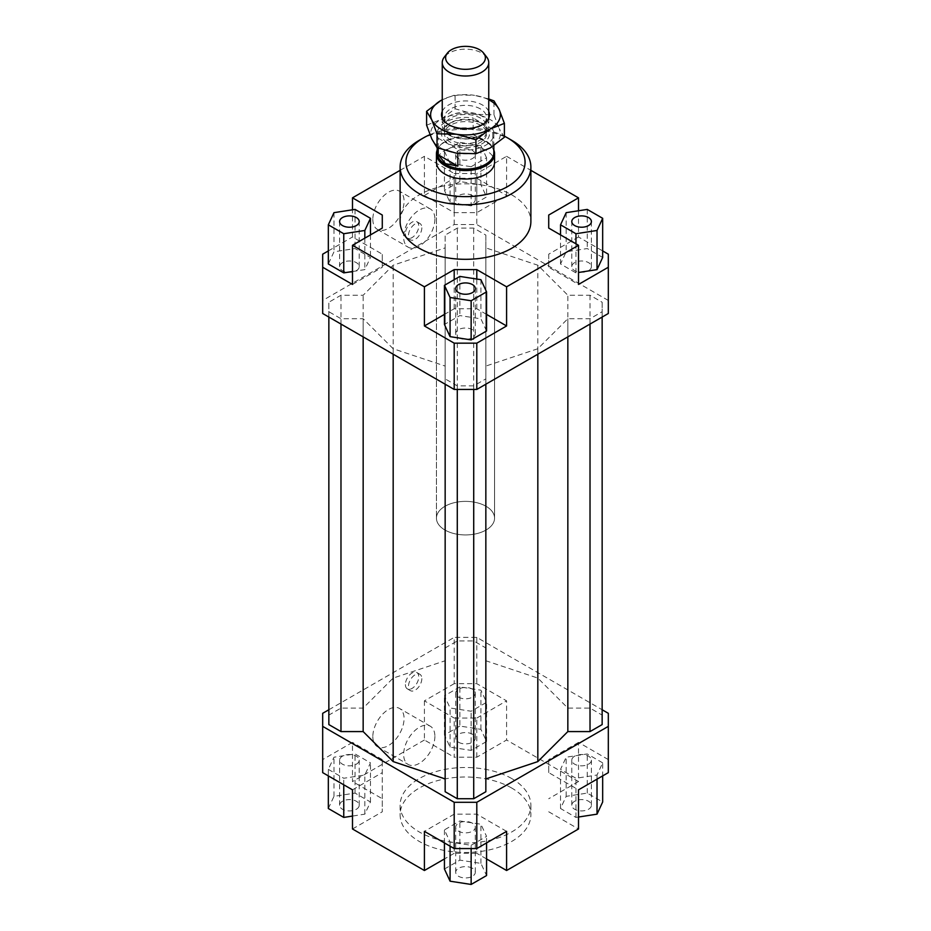 <?xml version="1.0" encoding="UTF-8"?>
<svg xmlns="http://www.w3.org/2000/svg" width="931" height="931" viewBox="0 0 931 931"><rect width="100%" height="100%" fill="white"/><g stroke="black" fill="none" stroke-linecap="round" stroke-linejoin="round"><path stroke-width="0.7" stroke-dasharray="4.66 3.49" d="M437.163 150.054A29.059 16.781 180 0 1 438.966 146.935A29.059 16.781 180 0 1 486.052 141.919A29.059 16.781 180 0 1 492.034 146.935A29.059 16.781 180 0 1 493.837 150.054M444.948 530.018A29.059 16.781 180 0 1 436.441 518.16A29.059 16.781 180 0 1 454.375 502.659A29.059 16.781 180 0 1 486.052 506.289A29.059 16.781 180 0 1 494.559 518.16A29.059 16.781 180 0 1 476.625 533.661A29.059 16.781 180 0 1 444.948 530.018A29.059 16.781 0 0 0 476.625 533.661A29.059 16.781 0 0 0 494.559 518.16A29.059 16.781 0 0 0 486.052 506.289A29.059 16.781 0 0 0 454.375 502.659A29.059 16.781 0 0 0 436.441 518.16A29.059 16.781 0 0 0 444.948 530.018M437.163 152.754A28.337 16.362 180 0 1 439.63 146.074A28.337 16.362 180 0 1 485.54 141.186A28.337 16.362 180 0 1 491.37 146.074A28.337 16.362 180 0 1 493.837 152.754M450.604 135.251A21.064 12.161 180 0 1 444.436 126.651A21.064 12.161 180 0 1 450.604 118.051A21.064 12.161 180 0 1 480.396 118.051A21.064 12.161 180 0 1 486.564 126.651A21.064 12.161 180 0 1 480.396 135.251A21.064 12.161 180 0 1 450.604 135.251M450.604 142.373A21.064 12.161 180 0 1 444.436 133.773A21.064 12.161 180 0 1 457.435 122.531A21.064 12.161 180 0 1 480.396 125.173A21.064 12.161 180 0 1 486.564 133.773A21.064 12.161 180 0 1 473.565 145.015A21.064 12.161 180 0 1 450.604 142.373M438.222 148.134L438.222 138.195A28.337 16.362 180 0 1 437.163 133.773A28.337 16.362 180 0 1 473.157 118.016L473.157 134.634L485.54 140.523L492.778 145.969L492.778 129.351L473.157 118.016M449.056 135.111A23.252 13.418 0 0 0 481.944 135.111A23.252 13.418 0 0 0 488.752 125.627A23.252 13.418 0 0 0 481.944 116.131A23.252 13.418 0 0 0 449.056 116.131A23.252 13.418 0 0 0 442.248 125.627A23.252 13.418 0 0 0 449.056 135.111M486.727 57.105A23.252 13.418 0 0 0 481.944 53.102A23.252 13.418 0 0 0 444.273 57.105M473.157 134.634L492.778 145.969M438.222 138.195L457.843 149.519L457.843 153.417M492.778 129.351A28.337 16.362 180 0 1 493.837 133.773A28.337 16.362 180 0 1 457.843 149.519M436.441 162.25L436.441 518.16L436.441 162.25A29.059 16.781 180 0 1 454.375 146.749A29.059 16.781 180 0 1 486.052 150.38A29.059 16.781 180 0 1 494.559 162.25L494.559 518.16L494.559 162.25M511.736 778.56A65.379 37.752 0 0 0 440.479 770.379A65.379 37.752 0 0 0 400.121 805.257A65.379 37.752 0 0 0 419.264 831.953A65.379 37.752 0 0 0 490.521 840.134A65.379 37.752 0 0 0 530.879 805.257A65.379 37.752 0 0 0 511.736 778.56M511.736 788.057A65.379 37.752 0 0 0 440.479 779.875A65.379 37.752 0 0 0 400.121 814.753A65.379 37.752 0 0 0 419.264 841.438A65.379 37.752 0 0 0 490.521 849.619A65.379 37.752 0 0 0 530.879 814.753A65.379 37.752 0 0 0 511.736 788.057M372.831 219.309A22.088 12.755 120 0 0 377.404 229.422A22.088 12.755 120 0 0 394.418 223.498A22.088 12.755 120 0 0 404.066 201.282A22.088 12.755 120 0 0 399.48 191.169A22.088 12.755 120 0 0 382.466 197.081A22.088 12.755 120 0 0 372.831 219.309M434.882 219.076A22.088 12.755 -60 0 1 425.246 241.304A22.088 12.755 -60 0 1 408.22 247.215A22.088 12.755 -60 0 1 403.647 237.102A22.088 12.755 -60 0 1 413.294 214.875A22.088 12.755 -60 0 1 430.308 208.963A22.088 12.755 -60 0 1 434.882 219.076M372.831 736.572A22.088 12.755 120 0 0 377.404 746.674A22.088 12.755 120 0 0 394.418 740.762A22.088 12.755 120 0 0 404.066 718.534A22.088 12.755 120 0 0 399.48 708.421A22.088 12.755 120 0 0 382.466 714.345A22.088 12.755 120 0 0 372.831 736.572M434.882 736.328A22.088 12.755 -60 0 1 425.246 758.556A22.088 12.755 -60 0 1 408.22 764.467A22.088 12.755 -60 0 1 403.647 754.366A22.088 12.755 -60 0 1 413.294 732.138A22.088 12.755 -60 0 1 430.308 726.215A22.088 12.755 -60 0 1 434.882 736.328M405.392 233.728A9.45 5.458 120 0 0 407.347 238.045A9.45 5.458 120 0 0 414.632 235.52A9.45 5.458 120 0 0 418.752 226.012A9.45 5.458 120 0 0 416.797 221.694A9.45 5.458 120 0 0 409.524 224.22A9.45 5.458 120 0 0 405.392 233.728M421.836 227.792A9.45 5.458 -60 0 1 417.716 237.3A9.45 5.458 -60 0 1 410.431 239.826A9.45 5.458 -60 0 1 408.476 235.508A9.45 5.458 -60 0 1 412.596 226A9.45 5.458 -60 0 1 419.881 223.463A9.45 5.458 -60 0 1 421.836 227.792M405.392 684.541A9.45 5.458 120 0 0 407.347 688.87A9.45 5.458 120 0 0 414.632 686.333A9.45 5.458 120 0 0 418.752 676.837A9.45 5.458 120 0 0 416.797 672.508A9.45 5.458 120 0 0 409.524 675.045A9.45 5.458 120 0 0 405.392 684.541M421.836 678.618A9.45 5.458 -60 0 1 417.716 688.114A9.45 5.458 -60 0 1 410.431 690.651A9.45 5.458 -60 0 1 408.476 686.322A9.45 5.458 -60 0 1 412.596 676.825A9.45 5.458 -60 0 1 419.881 674.288A9.45 5.458 -60 0 1 421.836 678.618M458.564 158.538A9.81 5.667 180 0 1 455.69 154.534A9.81 5.667 180 0 1 461.741 149.297A9.81 5.667 180 0 1 472.436 150.531A9.81 5.667 180 0 1 475.31 154.534A9.81 5.667 180 0 1 469.259 159.771A9.81 5.667 180 0 1 458.564 158.538M472.436 195.615A9.81 5.667 0 0 0 461.741 194.381A9.81 5.667 0 0 0 455.69 199.618A9.81 5.667 0 0 0 458.564 203.621A9.81 5.667 0 0 0 469.259 204.843A9.81 5.667 0 0 0 475.31 199.618A9.81 5.667 0 0 0 472.436 195.615M342.468 262.647A9.81 5.667 0 0 0 339.594 266.65A9.81 5.667 0 0 0 345.645 271.875A9.81 5.667 0 0 0 356.34 270.653A9.81 5.667 0 0 0 359.215 266.65A9.81 5.667 0 0 0 353.152 261.413A9.81 5.667 0 0 0 342.468 262.647M458.564 337.674A9.81 5.667 0 0 0 469.259 338.907A9.81 5.667 0 0 0 475.31 333.67A9.81 5.667 0 0 0 472.436 329.667A9.81 5.667 0 0 0 461.741 328.445A9.81 5.667 0 0 0 455.69 333.67A9.81 5.667 0 0 0 458.564 337.674M588.532 270.653A9.81 5.667 0 0 0 591.406 266.65A9.81 5.667 0 0 0 585.355 261.413A9.81 5.667 0 0 0 574.66 262.647A9.81 5.667 0 0 0 571.785 266.65A9.81 5.667 0 0 0 577.848 271.875A9.81 5.667 0 0 0 588.532 270.653M458.564 742.228A9.81 5.667 0 0 0 469.259 743.462A9.81 5.667 0 0 0 475.31 738.225A9.81 5.667 0 0 0 472.436 734.222A9.81 5.667 0 0 0 461.741 733A9.81 5.667 0 0 0 455.69 738.225A9.81 5.667 0 0 0 458.564 742.228M458.564 697.156A9.81 5.667 0 0 0 469.259 698.378A9.81 5.667 0 0 0 475.31 693.141A9.81 5.667 0 0 0 472.436 689.138A9.81 5.667 0 0 0 461.741 687.916A9.81 5.667 0 0 0 455.69 693.141A9.81 5.667 0 0 0 458.564 697.156M356.34 809.26A9.81 5.667 0 0 0 359.215 805.257A9.81 5.667 0 0 0 353.152 800.032A9.81 5.667 0 0 0 342.468 801.254A9.81 5.667 0 0 0 339.594 805.257A9.81 5.667 0 0 0 345.645 810.494A9.81 5.667 0 0 0 356.34 809.26M356.34 764.176A9.81 5.667 0 0 0 359.215 760.173A9.81 5.667 0 0 0 353.152 754.948A9.81 5.667 0 0 0 342.468 756.17A9.81 5.667 0 0 0 339.594 760.173A9.81 5.667 0 0 0 345.645 765.41A9.81 5.667 0 0 0 356.34 764.176M472.436 868.286A9.81 5.667 0 0 0 461.741 867.052A9.81 5.667 0 0 0 455.69 872.289A9.81 5.667 0 0 0 458.564 876.292A9.81 5.667 0 0 0 469.259 877.514A9.81 5.667 0 0 0 475.31 872.289A9.81 5.667 0 0 0 472.436 868.286M472.436 823.202A9.81 5.667 0 0 0 461.741 821.968A9.81 5.667 0 0 0 455.69 827.205A9.81 5.667 0 0 0 458.564 831.208A9.81 5.667 0 0 0 469.259 832.43A9.81 5.667 0 0 0 475.31 827.205A9.81 5.667 0 0 0 472.436 823.202M574.66 801.254A9.81 5.667 0 0 0 571.785 805.257A9.81 5.667 0 0 0 577.848 810.494A9.81 5.667 0 0 0 588.532 809.26A9.81 5.667 0 0 0 591.406 805.257A9.81 5.667 0 0 0 585.355 800.032A9.81 5.667 0 0 0 574.66 801.254M574.66 756.17A9.81 5.667 0 0 0 571.785 760.173A9.81 5.667 0 0 0 577.848 765.41A9.81 5.667 0 0 0 588.532 764.176A9.81 5.667 0 0 0 591.406 760.173A9.81 5.667 0 0 0 585.355 754.948A9.81 5.667 0 0 0 574.66 756.17M400.121 221.566A65.379 37.752 180 0 1 440.479 186.689A65.379 37.752 180 0 1 511.736 194.87A65.379 37.752 180 0 1 530.879 221.566M511.736 140.302A65.379 37.752 0 0 0 419.264 140.302M429.959 134.646A59.572 34.389 180 0 1 504.393 136.194M608.315 313.503L608.315 254.186M578.512 210.755L578.512 236.986L602.671 250.928M578.512 236.986L548.72 254.186L548.72 267.244L578.512 284.444M602.671 257.456L587.24 248.554L566.176 251.812L560.532 263.973L575.952 272.876L578.512 272.48M608.315 300.457L476.8 224.534L454.2 224.534L322.685 300.457L322.685 313.503M393.173 348.741L363.16 318.728L340.979 318.728L328.852 311.722L328.852 302.238L340.979 295.243L363.16 295.243L393.173 265.219L445.158 247.89L445.158 235.089L457.284 228.095L473.716 228.095L485.842 235.089L485.842 247.89L537.827 265.219L567.84 295.243L590.021 295.243L602.148 302.238L602.148 311.722L590.021 318.728L567.84 318.728L537.827 348.741L485.842 366.069L485.842 378.87L473.716 385.876L457.284 385.876L445.158 378.87L445.158 366.069L393.173 348.741L393.173 354.199M322.685 254.186L322.685 300.457M454.2 212.664L454.2 173.515L424.408 156.315L424.408 195.463L454.2 212.664L476.8 212.664L506.592 195.463L506.592 156.315L476.8 173.515L476.8 212.664M454.2 173.515L476.8 173.515M424.408 195.463L454.2 178.263L476.8 178.263L506.592 195.463M459.856 181.522L444.436 190.424L450.08 202.586L471.144 205.844L486.564 196.941L480.92 184.78L459.856 181.522L459.856 142.373L444.436 151.276L444.436 190.424M352.488 284.444L382.28 267.244L382.28 254.186L352.488 236.986L352.488 209.801M382.28 267.244L382.28 254.186M328.329 250.928L352.488 236.986M352.488 271.526L364.824 269.618L370.468 257.456L355.048 248.554L333.973 251.812L328.329 263.973M486.564 314.399L476.8 308.766L454.2 308.766L444.436 314.399M476.8 308.766L476.8 279.056M454.2 279.696L454.2 308.766M486.564 331.005L480.92 318.833L459.856 315.574L444.436 324.488M548.72 254.186L548.72 267.244M476.8 757.206L476.8 718.057L454.2 718.057L454.2 757.206L476.8 757.206L506.592 740.005L506.592 700.857L476.8 683.657L454.2 683.657L454.2 637.386L476.8 637.386L602.148 709.759M454.2 683.657L424.408 700.857L454.2 718.057M424.408 700.857L424.408 740.005L454.2 757.206M322.685 713.309L322.685 772.637M328.852 709.759L454.2 637.386M424.408 740.005L352.488 781.528L352.488 742.379L322.685 759.58M602.148 724.586L602.148 715.089L590.021 708.095L567.84 708.095L537.827 678.082L485.842 660.754L485.842 647.941L473.716 640.947L457.284 640.947L445.158 647.941L445.158 660.754L393.173 678.082L363.16 708.095L340.979 708.095L328.852 715.089L328.852 724.586M485.842 791.734L485.842 366.069M445.158 366.069L445.158 791.734M476.8 637.386L476.8 683.657M506.592 831.36L476.8 814.16L454.2 814.16L424.408 831.36M471.144 845.301L486.564 836.399L480.92 824.238L459.856 820.967L444.436 829.882L450.08 842.043L471.144 845.301L471.144 848.56M608.315 772.637L608.315 713.309M608.315 759.58L578.512 742.379L578.512 781.528L506.592 740.005M578.512 742.379L548.72 759.58L548.72 772.637L578.512 789.837M602.671 762.85L587.24 753.947L566.176 757.206L560.532 769.367L575.952 778.269L597.027 775.011L602.671 762.85L602.671 775.895M382.28 798.728L382.28 759.58L382.28 811.785L382.28 798.728L352.488 781.528M352.488 789.837L382.28 772.637M352.488 828.986L382.28 811.785M454.2 814.16L454.2 853.308L476.8 853.308L476.8 814.16M486.564 858.941L476.8 853.308M548.72 772.637L548.72 759.58M578.512 781.528L548.72 798.728M454.2 224.534L454.2 178.263M476.8 178.263L476.8 224.534M506.592 156.315L530.879 170.338M578.512 817.022L575.952 817.418L560.532 808.515L566.176 796.354L587.24 793.096L602.671 801.998M587.24 793.096L587.24 753.947M566.176 796.354L566.176 757.206M560.532 808.515L560.532 769.367M575.952 817.418L575.952 778.269M597.027 779.154L597.027 775.011M548.72 811.785L578.512 828.986M486.564 842.916L486.564 836.399M444.436 869.03L459.856 860.128L480.92 863.386L486.564 875.547M480.92 863.386L480.92 824.238M459.856 860.128L459.856 820.967M444.436 842.916L444.436 829.882M450.08 846.174L450.08 842.043M454.2 853.308L444.436 858.941M328.329 769.367L343.76 778.269L364.824 775.011L370.468 762.85L355.048 753.947L333.973 757.206L328.329 769.367L328.329 775.895M343.76 784.798L343.76 778.269M328.329 808.515L333.973 796.354L355.048 793.096L370.468 801.998L364.824 814.16L352.488 816.068M364.824 814.16L364.824 775.011M370.468 801.998L370.468 762.85M355.048 793.096L355.048 753.947M333.973 796.354L333.973 757.206M382.28 759.58L352.488 742.379M459.856 686.915L444.436 695.818L450.08 707.979L471.144 711.237L486.564 702.335L480.92 690.174L459.856 686.915L459.856 726.064L480.92 729.322L486.564 741.483L471.144 750.398L450.08 747.128L444.436 734.966L459.856 726.064M444.436 734.966L444.436 695.818M450.08 747.128L450.08 707.979M471.144 750.398L471.144 711.237M486.564 741.483L486.564 702.335M480.92 729.322L480.92 690.174M476.8 718.057L506.592 700.857M587.24 209.405L587.24 248.554M566.176 212.664L566.176 251.812M560.532 234.903L560.532 263.973M575.952 243.806L575.952 272.876M480.92 279.684L480.92 318.833M459.856 276.426L459.856 315.574M364.824 238.161L364.824 269.618M370.468 234.903L370.468 257.456M355.048 209.405L355.048 248.554M333.973 212.664L333.973 251.812M400.121 170.338L424.408 156.315M444.436 151.276L450.08 163.437L450.08 202.586M450.08 163.437L471.144 166.696L471.144 205.844M471.144 166.696L486.564 157.793L486.564 196.941M486.564 157.793L480.92 145.632L480.92 184.78M480.92 145.632L459.856 142.373M363.16 708.095L363.16 295.243M393.173 678.082L393.173 265.219M340.979 708.095L340.979 295.243M328.852 715.089L328.852 302.238M328.852 317.064L328.852 311.722M340.979 324.069L340.979 318.728M363.16 336.871L363.16 318.728M537.827 265.219L537.827 678.082M567.84 708.095L567.84 295.243M567.84 336.871L567.84 318.728M537.827 354.199L537.827 348.741M590.021 324.069L590.021 318.728M602.148 317.064L602.148 311.722M602.148 715.089L602.148 302.238M590.021 295.243L590.021 708.095M445.158 384.212L445.158 378.87M457.284 389.437L457.284 385.876M473.716 389.437L473.716 385.876M485.842 384.212L485.842 378.87M485.842 647.941L485.842 235.089M485.842 660.754L485.842 247.89M473.716 640.947L473.716 228.095M457.284 640.947L457.284 228.095M445.158 647.941L445.158 235.089M445.158 660.754L445.158 247.89M504.393 137.241L499.179 128.559A34.878 20.133 180 0 1 490.16 148.006A34.878 20.133 180 0 1 456.469 153.219A34.878 20.133 180 0 1 440.84 148.006A34.878 20.133 180 0 1 431.821 138.987A34.878 20.133 180 0 1 440.84 119.54A34.878 20.133 180 0 1 474.531 114.327A34.878 20.133 180 0 1 490.16 119.54A34.878 20.133 180 0 1 499.179 128.559L493.977 114.792L474.531 114.327L455.073 108.776L440.84 119.54L426.607 125.208M442.248 111.406A23.973 13.837 180 0 1 459.123 101.444A23.973 13.837 180 0 1 482.456 105.005A23.973 13.837 180 0 1 488.752 111.406M480.396 108.915A21.064 12.161 0 0 0 457.435 106.285A21.064 12.161 0 0 0 444.436 117.515A21.064 12.161 0 0 0 448.882 124.998A21.064 12.161 0 0 0 450.604 126.116A21.064 12.161 0 0 0 482.118 124.998A21.064 12.161 0 0 0 486.564 117.515A21.064 12.161 0 0 0 480.396 108.915M480.396 122.799A21.064 12.161 0 0 0 450.604 122.799A21.064 12.161 0 0 0 444.436 131.399A21.064 12.161 0 0 0 450.604 139.999A21.064 12.161 0 0 0 473.565 142.641A21.064 12.161 0 0 0 486.564 131.399A21.064 12.161 0 0 0 480.396 122.799L482.456 123.986A23.973 13.837 180 0 1 482.456 143.56A23.973 13.837 180 0 1 448.544 143.56A23.973 13.837 180 0 1 448.544 123.986A23.973 13.837 180 0 1 482.456 123.986L480.396 122.799M442.248 99.768L455.073 94.881L474.531 95.346A34.878 20.133 0 0 0 442.248 99.78M488.752 99.78A34.878 20.133 0 0 0 474.531 95.346L488.752 98.954M493.977 114.792L493.977 100.897M455.073 108.776L455.073 94.881M439.63 146.074L438.966 146.935M444.436 126.651L444.436 133.773M437.163 133.773L437.163 147.726M442.248 118.167L442.248 125.627M488.752 118.167L488.752 125.627M493.837 133.773L493.837 145.702M486.564 126.651L486.564 133.773M491.37 146.074L492.034 146.935M400.121 805.257L400.121 814.753M377.404 229.422L408.22 247.215M377.404 746.674L408.22 764.467M407.347 238.045L410.431 239.826M407.347 688.87L410.431 690.651M455.69 154.534L455.69 199.618M339.594 221.566L339.594 266.65M475.31 288.587L475.31 333.67M591.406 221.566L591.406 266.65M475.31 738.225L475.31 693.141M359.215 805.257L359.215 760.173M455.69 872.289L455.69 827.205M571.785 805.257L571.785 760.173M591.406 805.257L591.406 760.173M475.31 872.289L475.31 827.205M339.594 805.257L339.594 760.173M455.69 738.225L455.69 693.141M571.785 266.65L571.785 221.566M455.69 333.67L455.69 288.587M359.215 266.65L359.215 221.566M475.31 199.618L475.31 154.534M419.881 674.288L416.797 672.508M419.881 223.475L416.797 221.694M430.308 726.215L399.48 708.421M430.308 208.963L399.48 191.169M530.879 805.257L530.879 814.753M446.589 123.299L448.882 124.998M444.436 117.515L444.436 131.399M450.604 122.799L448.544 123.986M486.564 131.399L486.564 117.515M482.118 124.998L484.411 123.299"/><path stroke-width="1.4" d="M493.837 150.054A29.059 16.781 180 0 1 494.559 153.778A29.059 16.781 180 0 1 476.625 169.279A29.059 16.781 180 0 1 444.948 165.648A29.059 16.781 180 0 1 436.441 153.778A29.059 16.781 180 0 1 437.163 150.054M493.837 145.702L493.837 152.754A28.337 16.362 180 0 1 476.346 167.871A28.337 16.362 180 0 1 445.46 164.321A28.337 16.362 180 0 1 437.163 152.754L437.163 147.726M438.222 154.802L457.843 166.137L445.46 163.658L438.222 154.802L438.222 148.134M447.346 53.16L444.273 57.105A23.252 13.418 0 0 0 442.248 62.586A23.252 13.418 0 0 0 449.056 72.083A23.252 13.418 0 0 0 474.391 74.992A23.252 13.418 0 0 0 488.752 62.586A23.252 13.418 0 0 0 486.727 57.105L483.655 53.16A19.888 11.486 180 0 1 476.777 67.3A19.888 11.486 180 0 1 451.43 65.961A19.888 11.486 180 0 1 447.346 53.16A19.888 11.486 180 0 1 479.57 49.727A19.888 11.486 180 0 1 483.655 53.16M457.843 153.417L457.843 166.137M494.559 153.778L494.559 162.25A29.059 16.781 180 0 1 476.625 177.74A29.059 16.781 180 0 1 444.948 174.109A29.059 16.781 180 0 1 436.441 162.25L436.441 153.778M356.34 225.57A9.81 5.667 180 0 1 345.645 226.792A9.81 5.667 180 0 1 339.594 221.566A9.81 5.667 180 0 1 342.468 217.563A9.81 5.667 180 0 1 353.152 216.329A9.81 5.667 180 0 1 359.215 221.566A9.81 5.667 180 0 1 356.34 225.57M472.436 284.583A9.81 5.667 180 0 1 475.31 288.587A9.81 5.667 180 0 1 469.259 293.824A9.81 5.667 180 0 1 458.564 292.602A9.81 5.667 180 0 1 455.69 288.587A9.81 5.667 180 0 1 461.741 283.361A9.81 5.667 180 0 1 472.436 284.583M574.66 217.563A9.81 5.667 180 0 1 585.355 216.329A9.81 5.667 180 0 1 591.406 221.566A9.81 5.667 180 0 1 588.532 225.57A9.81 5.667 180 0 1 577.848 226.792A9.81 5.667 180 0 1 571.785 221.566A9.81 5.667 180 0 1 574.66 217.563M530.879 166.986L530.879 221.566A65.379 37.752 180 0 1 490.521 256.444A65.379 37.752 180 0 1 419.264 248.251A65.379 37.752 180 0 1 400.121 221.566L400.121 166.986A65.379 37.752 0 0 0 419.264 193.683A65.379 37.752 0 0 0 490.521 201.864A65.379 37.752 0 0 0 530.879 166.986A65.379 37.752 0 0 0 511.736 140.302L507.628 137.928A59.572 34.389 180 0 1 507.628 186.561A59.572 34.389 180 0 1 423.372 186.561A59.572 34.389 180 0 1 423.372 137.928A59.572 34.389 180 0 1 429.959 134.646M423.372 137.928L419.264 140.302A65.379 37.752 0 0 0 400.121 166.986M504.393 136.194A59.572 34.389 180 0 1 507.628 137.928L511.736 140.302M602.671 250.928L608.315 254.186L608.315 313.503L476.8 389.437L476.8 343.167L454.2 343.167L454.2 389.437L476.8 389.437M608.315 267.244L578.512 284.444L578.512 245.295L506.592 286.818L506.592 325.966L476.8 343.167M578.512 272.48L597.027 269.618L602.671 257.456L602.671 218.308L587.24 209.405L566.176 212.664L560.532 224.825L560.532 234.903M454.2 343.167L424.408 325.966L424.408 286.818L352.488 245.295L352.488 284.444L322.685 267.244L322.685 313.503L454.2 389.437M322.685 267.244L322.685 254.186L328.329 250.928M382.28 228.083L382.28 215.038L382.28 228.083L352.488 245.295M328.329 224.825L343.76 233.728L364.824 230.469L370.468 218.308L355.048 209.405L333.973 212.664L328.329 224.825L328.329 263.973L343.76 272.876L352.488 271.526M352.488 209.801L352.488 197.838L382.28 215.038M476.8 279.056L476.8 269.606L454.2 269.606L454.2 279.696M506.592 325.966L486.564 314.399M444.436 314.399L424.408 325.966M471.144 339.908L486.564 331.005L486.564 291.857L480.92 279.684L459.856 276.426L444.436 285.328L444.436 324.488L450.08 336.65L471.144 339.908L471.144 300.76L486.564 291.857M424.408 286.818L454.2 269.606M548.72 228.083L548.72 215.038L548.72 228.083L578.512 245.295M444.436 858.941L424.408 870.508L352.488 828.986L352.488 789.837L322.685 772.637L322.685 713.309L328.852 709.759M602.148 709.759L608.315 713.309L608.315 726.366L476.8 802.289L454.2 802.289L322.685 726.366M328.852 317.064L328.852 724.586L340.979 731.58L363.16 731.58L393.173 761.593L445.158 778.921M485.842 778.921L537.827 761.593L567.84 731.58L590.021 731.58L602.148 724.586L602.148 317.064M445.158 384.212L445.158 791.734L457.284 798.728L473.716 798.728L485.842 791.734L485.842 384.212M454.2 802.289L454.2 848.56L476.8 848.56L476.8 802.289M476.8 848.56L506.592 831.36L506.592 870.508L578.512 828.986L578.512 789.837L608.315 772.637L608.315 726.366M424.408 870.508L424.408 831.36L454.2 848.56M506.592 870.508L486.564 858.941M530.879 170.338L578.512 197.838L578.512 210.755M578.512 817.022L597.027 814.16L602.671 801.998L602.671 775.895M597.027 814.16L597.027 779.154M486.564 842.916L486.564 875.547L471.144 884.45L471.144 848.56M471.144 884.45L450.08 881.192L444.436 869.03L444.436 842.916M450.08 881.192L450.08 846.174M352.488 816.068L343.76 817.418L328.329 808.515L328.329 775.895M343.76 817.418L343.76 784.798M560.532 224.825L575.952 233.728L575.952 243.806M575.952 233.728L597.027 230.469L597.027 269.618M597.027 230.469L602.671 218.308M548.72 215.038L578.512 197.838M444.436 285.328L450.08 297.501L450.08 336.65M450.08 297.501L471.144 300.76M476.8 269.606L506.592 286.818M343.76 233.728L343.76 272.876M364.824 230.469L364.824 238.161M370.468 218.308L370.468 234.903M352.488 197.838L400.121 170.338M340.979 731.58L340.979 324.069M363.16 731.58L363.16 336.871M393.173 761.593L393.173 354.199M567.84 731.58L567.84 336.871M537.827 761.593L537.827 354.199M590.021 731.58L590.021 324.069M457.284 798.728L457.284 389.437M473.716 798.728L473.716 389.437M426.607 111.313L440.84 100.548A34.878 20.133 0 0 0 431.821 120.006A34.878 20.133 0 0 0 440.84 129.025A34.878 20.133 0 0 0 456.469 134.239L437.023 133.773L431.821 120.006L426.607 111.313L426.607 125.208L431.821 138.987L437.023 147.668L456.469 153.219L475.927 153.685L490.16 148.006L504.393 137.241L504.393 123.346L490.16 129.025A34.878 20.133 0 0 0 499.179 109.579A34.878 20.133 0 0 0 490.16 100.548A34.878 20.133 0 0 0 488.752 99.78M488.752 98.954L493.977 100.897L499.179 109.579L504.393 123.346M488.752 111.406A23.973 13.837 180 0 1 484.411 123.299A23.973 13.837 180 0 1 448.544 124.579A23.973 13.837 180 0 1 446.589 123.299A23.973 13.837 180 0 1 442.248 111.406M440.84 100.548L442.248 99.768A34.878 20.133 0 0 0 440.84 100.548M490.16 129.025L475.927 139.79L456.469 134.239A34.878 20.133 0 0 0 490.16 129.025M475.927 153.685L475.927 139.79M437.023 147.668L437.023 133.773M442.248 62.586L442.248 118.167M488.752 62.586L488.752 118.167"/></g></svg>
